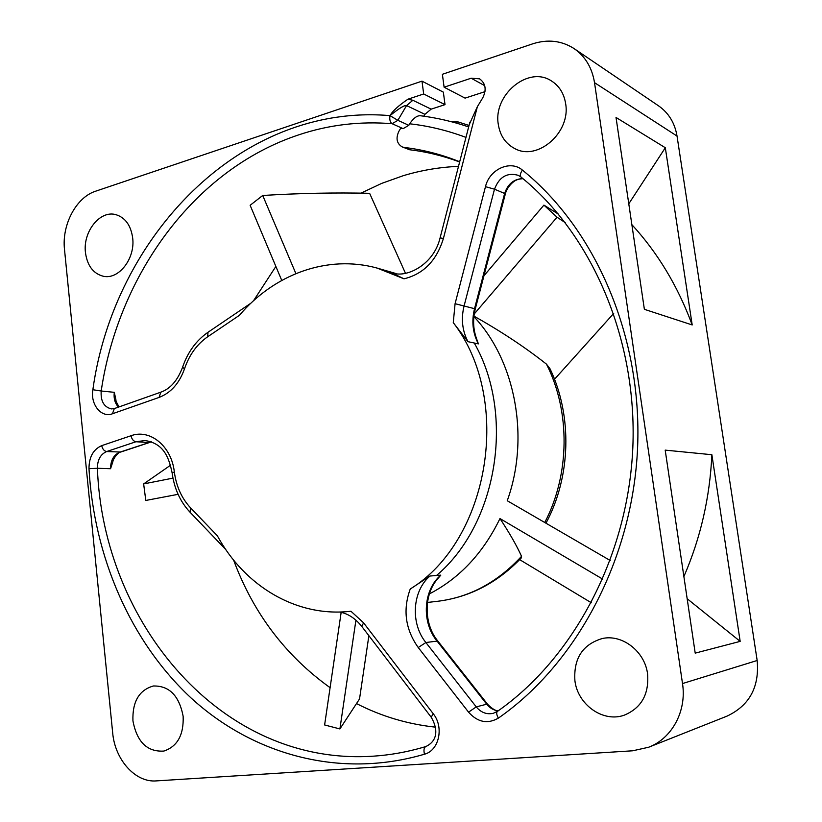 <?xml version="1.0" encoding="UTF-8"?>
<svg xmlns="http://www.w3.org/2000/svg" width="822" height="822" viewBox="0 0 822 822"><rect width="100%" height="100%" fill="white"/><g stroke="black" fill="none" stroke-linecap="round" stroke-linejoin="round"><path stroke-width="1.23" d="M687.161 598.724L740.17 641.376L711.873 454.72C709.879 497.516 700.549 538.133 683.883 576.561M665.317 147.744L692.196 324.947L644.376 309.319L616.017 117.454L665.317 147.744L628.779 203.815M692.196 324.947C677.883 286.272 657.775 252.837 631.861 224.642M677.03 136.062L594.522 82.662C592.087 67.743 585.274 56.389 574.085 48.59L658.504 105.812C668.635 112.871 674.811 122.951 677.03 136.062L757.165 660.498C759.549 686.966 749.5 705.502 727.018 716.126L648.65 747.239L632.704 750.794L156.272 780.9C135.311 782.708 114.905 759.651 112.676 732.823L64.506 249.508C61.66 224.879 76.179 197.301 95.66 191.187L421.994 81.152L423.679 93.975L407.979 99.185L412.86 100.274L431.129 109.151L424.923 114.33L423.813 116.19M711.873 454.72L665.193 450.127L695.207 653.13L740.17 641.376M485.001 91.653L465.077 98.126L444.106 87.204L471.181 78.213L484.713 85.673M421.994 81.152L443.346 92.136L445.021 104.641L431.129 109.151M648.65 747.239C672.057 738.423 686.863 710.948 682.507 683.555L594.522 82.662M394.293 273.151L389.762 271.918L404.003 278.812L377.175 268.095C327.382 254.337 274.106 274.332 239.438 315.299L207.637 336.804C196.961 344.254 189.255 354.909 184.529 368.759C179.33 383.35 170.842 392.895 159.078 397.427L112.46 413.764C101.301 418.182 90.204 404.373 92.865 389.731C113.765 237.476 240.178 102.801 389.926 115.625C389.412 119.714 390.142 122.406 392.104 123.711C359.985 121.091 328.882 124.79 298.807 134.829C193.889 169.568 118.306 275.483 101.198 391.005L92.865 389.731M469.3 124.42L477.356 106.716L482.771 97.797C486.727 89.649 485.668 83.33 479.596 78.84L471.181 78.213M574.085 48.59C561.549 40.597 547.719 39.024 532.605 43.864L442.38 74.288L444.106 87.204M390.018 115.655C399.112 108.299 404.619 104.949 406.561 105.586L397.848 120.331L390.018 115.655C392.392 111.227 398.372 105.74 407.979 99.185M498.317 124.482C500.115 135.764 505.643 143.819 514.88 148.628C537.609 161.328 570.951 132.424 565.628 103.593C563.974 93.431 559.227 85.868 551.377 80.895C528.176 65.38 492.892 95.136 498.317 124.482M574.897 680.565C577.527 704.495 602.958 722.846 624.155 715.212C641.335 708.081 649.154 694.323 647.582 673.948C644.818 651.26 622.1 633.926 602.187 638.55C582.623 644.448 573.53 658.453 574.897 680.565M85.457 252.59C87.266 265.629 93.153 273.5 103.099 276.202C118.553 280.127 135.425 258.622 132.671 237.938C130.883 225.403 125.314 217.645 115.964 214.686C100.058 209.867 82.734 231.742 85.457 252.59M350.943 611.239C296.67 617.682 244.524 586.045 217.357 535.79L190.56 507.852C181.693 498.338 176.278 486.377 174.336 471.982C171.541 446.12 149.994 428.622 130.996 435.742L101.692 445.647C93.246 449.418 89.012 457.104 88.981 468.704C94.027 556.319 129.917 641.047 191.074 697.981C252.395 754.195 339.106 779.307 424.481 754.216C439.112 750.527 444.209 727.1 433.235 713.743L363.55 622.788L350.943 611.239M520.737 176.802L518.179 175.302C507.112 172.271 499.221 176.905 494.495 189.194L464.07 306C460.947 318.772 462.241 330.66 467.954 341.675L453.271 322.635C512.969 399.605 489.511 540.414 410.24 589.025L429.957 576.037L440.808 575.133L437.982 578.452C423.803 593.864 423.371 623.446 437.705 640.893M132.938 720.843C136.935 742.03 147.251 752.109 163.897 751.061C177.439 746.468 183.861 734.868 183.142 716.26C179.165 695.689 169.229 685.599 153.313 686C139.093 690.11 132.301 701.721 132.938 720.843M458.512 166.352C439.606 167.164 421.172 170.288 403.212 175.713L381.685 183.388L360.992 193.139M435.403 727.151C407.537 724.131 381.326 716.311 356.758 703.694M330.095 687.675C285.46 655.627 253.289 613.099 233.602 560.08M253.505 300.78L275.873 266.441M459.693 161.759C441.506 154.444 423.011 149.676 404.219 147.446L402.163 146.902C396.759 143.542 395.649 138.373 398.834 131.397L400.591 128.427L403.129 128.643L408.822 125.314L409.716 123.803C413.312 118.368 416.785 115.666 420.155 115.707L420.402 115.738M459.632 161.975C443.192 155.841 426.526 151.762 409.633 149.748L402.163 146.902M445.021 104.641L423.679 93.975M408.822 125.314L397.848 120.331L392.104 123.711L403.129 128.643M114.484 408.513L111.515 408.935C103.942 407.116 100.51 401.136 101.198 391.005L114.309 392.33L115.902 399.708C115.697 400.663 116.765 403.057 119.098 406.89M120.587 452.09C118.286 451.956 112.953 459.005 112.891 461.574L110.569 468.725L97.407 468.273C102.904 622.1 220.871 766.679 373.722 756.148C390.029 755.048 406.304 752.171 422.559 747.517L425.817 746.551M436.503 575.492C497.187 524.426 515.425 414.874 474.253 343.01L478.383 343.884C472.722 333.013 471.438 321.279 474.53 308.682L475.301 308.887L505.345 193.93L504.636 193.458C507.811 183.953 513.884 178.99 522.843 178.569M377.175 268.095L395.238 273.325M475.301 308.887C472.722 319.213 473.123 329.098 476.503 338.53L478.383 343.884M457.094 123.279L456.857 121.533L469.033 125.458M452.203 121.933L456.857 121.533M613.705 313.418L554.521 379.24M295.889 273.592L262.711 195.472C299.629 193.221 335.263 192.502 369.612 193.304L405.452 273.243M368.883 635.704L359.533 698.947L339.897 728.939L324.618 724.963L341.161 612.349M591.378 602.783L519.668 559.648M544.75 522.504C569.934 474.541 570.519 411.421 546.486 364.156L550.124 368.955C572.523 416.035 570.91 476.698 545.972 523.213M473.893 316.614C515.456 360.694 530.046 437.643 507.246 500.732L610.232 560.512M546.486 364.156C525.155 347.295 500.978 331.287 473.945 316.131M521.538 556.319L521.497 557.727C497.474 582.808 469.496 597.327 437.581 601.293C469.383 597.419 497.372 582.428 521.538 556.319C516.843 545.859 509.65 533.262 499.971 518.559L602.742 579.14M429.392 593.895C459.642 578.195 483.172 553.083 499.971 518.559M178.086 494.32L145.792 500.454L143.645 483.922L170.555 465.221M172.969 478.127L143.645 483.922M281.751 280.415L250.135 205.295L262.711 195.472M483.953 275.771L543.917 205.11L557.039 217.214L565.248 222.649M474.243 313.963L557.039 217.214M355.926 620.148L339.897 728.939M543.917 205.11L558.385 214.09M757.165 660.498L682.507 683.555M404.003 278.812C423.464 274.065 436.605 260.625 443.407 238.483L477.356 106.716M410.24 589.025C402.677 609.832 405.338 629.333 418.234 647.52L468.55 712.15C477.633 722.302 487.569 724.295 498.358 718.13C576.643 663.734 632.837 558.878 637.605 447.384C642.218 335.869 595.169 228.691 522.391 170.082C510.411 159.632 489.388 169.322 485.483 186.666L455.08 303.698L453.271 322.635M404.219 147.446L409.633 149.748M465.961 137.397C447.456 130.462 428.704 125.93 409.716 123.803M412.86 100.274L406.561 105.586L424.923 114.33M498.224 710.804C495.625 710.917 492.101 708.759 487.641 704.331L486.716 704.197C489.82 708.04 493.621 710.27 498.101 710.896M440.808 575.133C423.268 589.97 421.306 621.853 436.79 640.749L486.716 704.197L476.246 706.889C481.055 712.592 486.747 714.729 493.313 713.301L497.382 711.4C496.241 712.612 496.57 714.852 498.358 718.13M487.569 704.238L437.797 641.006L425.878 642.527L476.246 706.889L468.55 712.15M497.865 711.164L497.382 711.4C573.335 658.494 628.183 556.217 632.837 447.343C637.358 338.448 591.45 233.962 520.932 176.997C519.792 175.61 520.275 173.298 522.391 170.082M521.292 177.223L518.179 175.302M455.08 303.698L474.53 308.682L504.636 193.458L494.495 189.194L485.483 186.666M474.253 343.01L467.954 341.675M190.005 512.178L190.57 507.852M172.127 472.917L174.336 471.982M389.762 271.918L392.094 272.647C404.999 278.596 433.584 265.65 440.099 237.866L443.407 238.483M440.089 237.897L469.896 122.118M208.017 332.263L207.637 336.804M182.556 367.29L184.529 368.759M160.989 392.115L114.289 408.585L112.46 413.764M250.946 303.164L207.822 332.396C196.068 340.657 187.642 352.309 182.535 367.372C177.531 380.576 170.288 388.837 160.804 392.176L159.078 397.427M118.46 407.106C114.936 403.314 113.559 398.382 114.309 392.33M151.361 441.835L119.765 452.192C113.662 454.874 110.6 460.392 110.569 468.725M151.536 441.897L148.885 442.513L135.938 441.753C133.493 441.26 131.849 439.256 130.996 435.742M149.871 442.38L120.762 452.038L106.654 451.545C100.51 454.268 97.428 459.847 97.407 468.273L88.981 468.704M225.845 549.62L189.831 512.003C180.11 501.512 174.213 488.453 172.117 472.835C168.541 455.655 162.91 443.51 145.124 440.52L135.938 441.753L106.654 451.545C104.178 451.083 102.524 449.11 101.692 445.647M422.559 747.517L425.837 746.551C423.957 747.558 423.505 750.116 424.481 754.216M431.201 717.205L433.235 713.743M361.834 626.487L363.55 622.788M429.957 576.037C412.254 591.059 410.26 623.364 425.878 642.527L418.234 647.52M420.155 115.707C436.482 117.741 452.655 121.481 468.653 126.927M522.977 178.682C519.37 178.939 516.925 179.556 515.641 180.532C515.456 180.08 507.277 185.741 505.355 193.889M425.837 746.551C439.338 740.077 437.006 726.812 431.118 717.103L361.731 626.354C355.227 618.278 347.84 613.489 339.578 612.02M437.581 601.293L427.461 602.454"/></g></svg>

